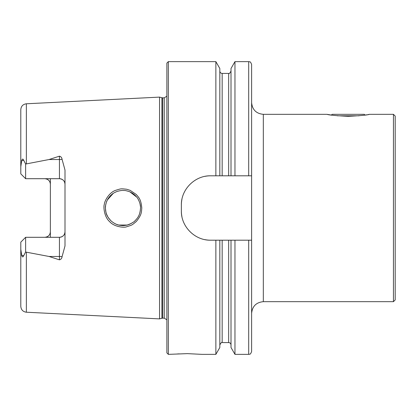 <?xml version="1.0" encoding="UTF-8"?>
<svg xmlns="http://www.w3.org/2000/svg" width="416" height="416" viewBox="0 0 416 416"><rect width="100%" height="100%" fill="white"/><g stroke="black" fill="none" stroke-linecap="round" stroke-linejoin="round"><path stroke-width="0.62" d="M393.442 301.673L393.442 114.327L395.2 116.085L395.2 299.915L393.442 301.673L263.328 301.673L263.328 114.327C256.214 113.636 252.309 109.73 251.618 102.617M366.714 114.8L365.05 115.06L364.317 114.327L332.119 114.327L331.386 115.06L327.116 114.348M263.328 114.327L326.997 114.327C328.728 115.04 335.806 115.705 348.218 116.324C360.641 115.7 367.718 115.04 369.439 114.327L368.935 114.421M368.69 114.462L368.347 114.525M368.176 114.556L367.78 114.624M26.364 312.218C22.963 311.74 21.107 309.795 20.8 306.374L20.8 249.283L21.653 255.112C22.235 257.249 22.906 257.478 23.66 255.798L25.631 251.966L26.364 252.179L26.364 312.218L159.552 318.89L159.552 97.11L26.364 103.782C22.963 104.26 21.107 106.205 20.8 109.626L20.8 166.717L21.653 160.888C22.235 158.751 22.906 158.522 23.66 160.202L25.631 164.034L49.062 159.526L59.441 156.166C60.98 156.588 61.854 157.638 62.062 159.302L65 170.066L65 245.934L62.062 256.698A5.564 1.903 0 0 0 59.441 256.474L59.441 259.834C60.98 259.412 61.854 258.362 62.062 256.698M50.367 178.698L50.367 184.262C50.107 180.95 48.251 179.093 44.803 178.698M44.803 237.302C48.251 236.907 50.107 235.05 50.367 231.738L50.367 237.302M26.364 252.179L49.062 256.474L59.441 259.834M109.538 221.546C103.87 216.523 103.35 206.066 104.359 204.261C104.218 202.129 108.482 192.702 115.71 190.304C121.67 188.5 120.5 188.635 126.604 189.233L130.172 190.356L136.287 194.496C138.648 197.454 140.967 198.895 141.794 208.021C141.398 211.812 142.002 214.536 136.245 221.546C131.518 225.446 132.486 224.9 126.578 226.772C124.821 227.786 114.499 227.292 109.538 221.546M65 231.738A5.564 5.564 0 0 1 59.441 237.302C62.884 236.912 64.735 235.056 65 231.738A5.564 5.564 0 0 1 59.441 237.302L25.631 237.302L20.8 242.133L20.8 249.283M62.062 159.302A5.564 1.903 0 0 1 59.441 159.526L59.441 178.698C62.884 179.088 64.735 180.944 65 184.262A5.564 5.564 0 0 0 59.441 178.698L25.631 178.698L20.8 173.867L20.8 166.717M50.367 231.738L50.367 184.262M248.69 354.364L234.967 354.364L234.967 240.198L248.69 240.198L248.69 354.364C249.553 353.803 250.224 355.441 251.618 351.437L251.618 175.802L234.967 175.802L234.967 61.636L248.69 61.636C249.579 62.228 250.188 60.507 251.618 64.563L251.618 97.76M251.618 175.802L251.618 64.563M234.967 175.802L231.01 175.802L231.01 68.489L234.967 61.636M231.01 175.802L219.825 175.802L219.825 68.489L215.868 61.636L168.334 61.636L166.873 63.097L166.873 352.903L168.334 354.364L168.334 61.636M219.825 175.802L215.868 175.802L215.868 61.636M248.69 240.198L251.618 240.198M234.967 354.364L231.01 347.511L231.01 240.198L234.967 240.198M215.868 175.802L210.636 175.802C194.938 175.464 181.017 189.327 181.36 205.072L181.36 210.928C181.022 226.606 194.87 240.542 210.636 240.198L215.868 240.198L215.868 354.364L219.825 347.511L219.825 240.198L231.01 240.198M215.868 240.198L219.825 240.198M168.334 354.364L187.361 353.631L201.999 354.364L215.868 354.364M179.239 353.855L177.008 354M105.399 208.005L105.654 210.985M105.638 210.886L106.345 213.694L107.853 216.954M108.165 217.459L110.911 220.782M113.376 222.716L115.565 223.928M118.737 225.051L127.182 225.051M129.74 224.203L133.021 222.399M134.768 221.005L136.469 219.227M113.24 193.372L107.338 199.971M106.324 202.379L105.602 205.338M131.227 223.496L127.176 225.051M124.322 225.514L121.43 225.498M118.57 225.004L116.132 224.182M109.08 218.764L107.505 216.336M105.399 207.984L105.643 205.088M106.366 202.254L107.515 199.638M109.08 197.236L111.01 195.13M129.927 191.875L136.729 197.09M139.844 212.846L140.343 210.543M139.937 203.486L140.379 205.717M140.473 206.638L140.01 203.778M210.636 175.802A29.271 29.271 0 0 0 204.911 176.363M181.932 199.326A29.271 29.271 0 0 0 181.36 205.072M181.36 210.928A29.271 29.271 0 0 0 181.927 216.648M204.88 239.632A29.271 29.271 0 0 0 210.636 240.198M140.525 207.932C140.951 204.651 138.174 198.406 136.739 197.106L135.455 195.655C136.12 196.352 134.758 194.719 132.122 193.014L129.75 191.802C131.446 192.296 125.086 190.2 124.582 190.512L123.209 190.44C124.093 190.585 122.294 189.888 116.828 191.542C114.358 192.624 112.767 193.518 112.05 194.236L110.614 195.51C111.311 194.844 109.678 196.206 107.973 198.843L106.756 201.235C107.297 199.638 105.097 205.254 105.399 207.984C105.898 212.389 106.283 214.49 106.558 214.276L106.714 214.666C106.824 214.131 105.716 214.573 110.552 220.428C113.584 223.226 116.735 224.858 119.995 225.311L122.814 225.566C121.493 225.706 127.109 225.368 127.936 224.848L129.698 224.219C133.078 222.42 134.826 221.291 134.94 220.849L135.372 220.428C138.107 217.417 140.052 214.963 140.525 207.932M45.932 178.812A5.564 5.564 0 0 1 48.792 180.383M45.932 237.188A5.564 5.564 0 0 0 48.792 235.617A5.564 5.564 0 0 1 45.932 237.188M25.631 178.698L25.631 164.034M25.631 237.302L25.631 251.966M359.096 115.788L337.34 115.788M26.364 163.821L26.364 103.782M248.69 175.802L248.69 61.636M228.665 175.802L228.665 73.419C229.008 74.095 229.788 73.315 231.01 71.074M222.17 175.802L222.17 73.419C220.745 73.278 219.965 72.498 219.825 71.074M231.01 344.926C230.87 343.502 230.09 342.722 228.665 342.581L228.665 240.198M228.665 342.581L222.17 342.581L222.17 240.198M166.873 319.805L164.247 318.162L164.247 97.838L166.873 96.195M164.247 318.162L162.672 318.162L162.672 97.838L164.247 97.838M162.672 318.162L161.912 318.261L161.912 97.739L162.672 97.838M49.062 159.526L59.441 159.526L59.441 156.166M23.66 160.202L21.653 160.888M59.441 237.302L59.441 256.474L49.062 256.474M23.66 255.798L21.653 255.112M393.442 114.327L369.439 114.327M228.665 73.419L222.17 73.419M222.17 342.581C221.832 341.905 221.052 342.685 219.825 344.926M263.328 301.673C256.214 302.364 252.309 306.27 251.618 313.383M161.912 97.739L159.552 97.11M161.912 318.261L159.552 318.89"/></g></svg>
